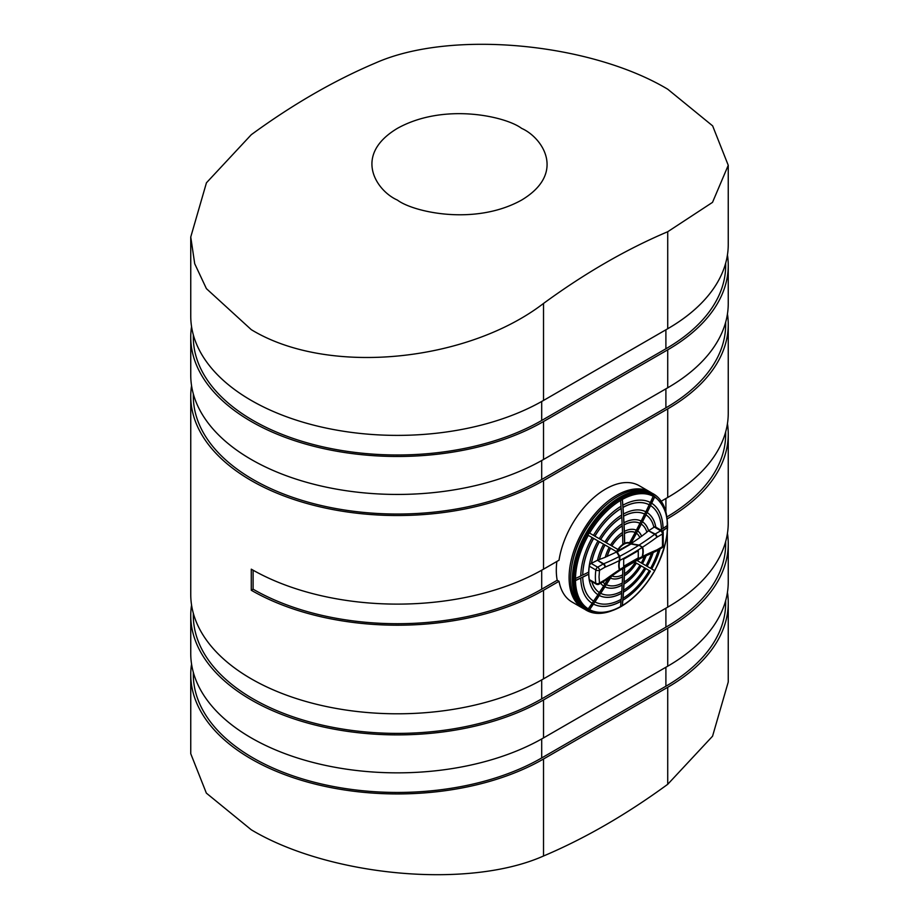 <?xml version="1.0" encoding="UTF-8"?>
<svg xmlns="http://www.w3.org/2000/svg" width="919" height="919" viewBox="0 0 919 919"><rect width="100%" height="100%" fill="white"/><g stroke="black" fill="none" stroke-linecap="round" stroke-linejoin="round"><path stroke-width="1.38" d="M190.75 674.626L190.75 753.695L206.361 793.131L251.278 829.788C328.163 875.841 467.599 889.787 543.52 856.003L543.52 758.991A206.649 119.309 180 0 1 318.319 784.86A206.649 119.309 180 0 1 190.75 674.626A206.649 119.309 180 0 1 191.554 664.081M667.722 89.212C590.837 43.159 451.401 29.213 375.48 62.997C334.068 80.55 292.667 104.456 251.278 134.702L206.442 182.801L190.75 237.01L190.75 316.079A206.649 119.309 0 0 0 318.319 426.301A206.649 119.309 0 0 0 543.52 400.443L667.722 328.738A206.649 119.309 0 0 0 728.25 244.374L728.25 165.305L712.639 125.869L667.722 89.212M543.52 400.443L543.52 303.442C467.92 361.546 328.588 376.71 251.278 329.657L206.407 288.646L194.713 263.73L190.75 237.01M556.868 561.463A67.167 38.77 120 0 0 556.305 570.228A67.167 38.77 120 0 0 557.19 580.257L541.693 589.205A204.064 117.816 180 0 1 253.104 589.205L251.278 590.262L251.278 569.171A206.649 119.309 0 0 0 543.52 569.171L543.52 480.591A206.649 119.309 180 0 1 318.319 506.449A206.649 119.309 180 0 1 190.75 396.227A206.649 119.309 180 0 1 191.554 385.681M584.656 609.217A67.167 38.77 -60 0 1 583.002 608.355A67.167 38.77 -60 0 1 569.091 577.614A67.167 38.77 -60 0 1 598.407 510.022A67.167 38.77 -60 0 1 650.17 492.033A67.167 38.77 -60 0 1 651.743 493.032M650.17 492.033L639.21 485.703A67.167 38.77 120 0 0 591.779 499.408A67.167 38.77 120 0 0 559.016 560.222L543.52 569.171M727.446 313.965A206.649 119.309 180 0 1 728.25 324.51A206.649 119.309 180 0 1 667.722 408.875L667.722 497.466A206.649 119.309 0 0 0 728.25 413.102L728.25 324.51M190.75 396.227L190.75 594.49A206.649 119.309 0 0 0 318.319 704.712A206.649 119.309 0 0 0 543.52 678.854L543.52 590.262A206.649 119.309 180 0 1 251.278 590.262M253.104 570.217L253.104 589.205M543.52 590.262L559.016 581.313L557.19 580.257M559.016 581.313A67.167 38.77 120 0 0 572.043 602.025L583.002 608.355M667.194 518.867L667.722 607.137L543.52 678.854M667.722 607.137A206.649 119.309 0 0 0 728.25 522.773L728.25 434.193A206.649 119.309 180 0 1 667.722 518.557M193.323 393.941L193.323 396.227A204.064 117.816 0 0 0 319.307 505.071A204.064 117.816 0 0 0 541.693 479.534L665.896 407.829A204.064 117.816 0 0 0 725.677 324.51L725.677 322.224M543.52 480.591L667.722 408.875M667.722 497.466L661.209 501.223M727.446 423.648A206.649 119.309 180 0 1 728.25 434.193M725.677 431.907L725.677 434.193A204.064 117.816 180 0 1 666.895 516.926M193.323 613.295L193.323 615.581A204.064 117.816 0 0 0 319.307 724.425A204.064 117.816 0 0 0 541.693 698.888L541.693 679.888M665.896 608.194L665.896 627.172L541.693 698.888M727.446 533.319A206.649 119.309 180 0 1 728.25 543.864A206.649 119.309 180 0 1 667.722 628.228L543.52 699.945A206.649 119.309 180 0 1 318.319 725.803A206.649 119.309 180 0 1 190.75 615.581A206.649 119.309 180 0 1 191.554 605.035M665.896 627.172A204.064 117.816 0 0 0 725.677 543.864L725.677 541.578M667.722 387.784A206.649 119.309 0 0 0 728.25 303.419L728.25 265.465A206.649 119.309 180 0 1 667.722 349.829L667.722 387.784L543.52 459.5L543.52 421.534A206.649 119.309 180 0 1 318.319 447.392A206.649 119.309 180 0 1 190.75 337.17A206.649 119.309 180 0 1 191.554 326.624M190.75 337.17L190.75 375.136A206.649 119.309 0 0 0 318.319 485.358A206.649 119.309 0 0 0 543.52 459.5M190.75 615.581L190.75 653.535A206.649 119.309 0 0 0 318.319 763.769A206.649 119.309 0 0 0 543.52 737.9L543.52 699.945M667.722 628.228L667.722 666.195L543.52 737.9M667.722 666.195A206.649 119.309 0 0 0 728.25 581.83L728.25 543.864M193.323 334.884L193.323 337.17A204.064 117.816 0 0 0 319.307 446.014A204.064 117.816 0 0 0 541.693 420.477L665.896 348.772A204.064 117.816 0 0 0 725.677 265.465L725.677 263.179M543.52 421.534L667.722 349.829M727.446 254.919A206.649 119.309 180 0 1 728.25 265.465M193.323 672.34L193.323 674.626A204.064 117.816 0 0 0 319.307 783.482A204.064 117.816 0 0 0 541.693 757.945L541.693 738.945M665.896 667.251L665.896 686.229L541.693 757.945M727.446 592.376A206.649 119.309 180 0 1 728.25 602.921A206.649 119.309 180 0 1 667.722 687.286L543.52 758.991M665.896 686.229A204.064 117.816 0 0 0 725.677 602.921L725.677 600.635M728.25 602.921L728.25 681.99L712.558 736.199L667.722 784.298C626.31 814.567 584.909 838.461 543.52 856.003M543.52 303.442C584.932 273.161 626.333 249.267 667.722 231.726L712.512 202.364L728.25 165.305M652.18 493.25L650.296 492.308A67.03 38.701 120 0 0 618.05 496.306A67.03 38.701 120 0 0 574.605 554.237A67.03 38.701 120 0 0 583.312 608.321L585.07 609.492A67.167 38.77 -60 0 1 572.376 579.51A67.167 38.77 -60 0 1 619.865 497.248A67.167 38.77 -60 0 1 652.18 493.25A67.167 38.77 -60 0 1 666.608 515.375M611.445 610.917A67.167 38.77 -60 0 1 585.07 609.492M607.723 503.578A64.583 37.288 120 0 0 571.79 565.828M619.9 570.021L619.808 569.573A16.795 9.695 -60 0 1 619.119 565.369A16.795 9.695 -60 0 1 619.808 560.36L619.9 557.006L616.959 551.377L630.468 543.91L639.658 545.587L642.174 547.437A16.795 9.695 -60 0 1 642.174 556.661L640.784 558.281L620.049 570.262L619.119 568.804M628.768 542.612A12.659 7.306 -60 0 1 628.918 542.692L630.02 543.336A12.659 7.306 -60 0 1 630.423 543.6L631.066 543.979M616.879 551.997L617.269 551.538A12.406 7.157 -60 0 1 630.468 543.91L639.268 545.484M616.879 552.17L630.997 544.002L638.567 545.415A258.319 149.142 -60 0 1 619.751 556.282L617.12 551.928M623.679 559.143L623.679 566.311L638.291 557.879L638.291 550.699L623.679 559.143M619.751 556.282L619.9 557.006M623.679 566.276L638.291 557.879M638.257 557.856L638.257 550.722M651.605 494.411A65.869 38.035 120 0 0 619.911 498.328A65.869 38.035 120 0 0 573.341 579.004A65.869 38.035 120 0 0 585.782 608.412L586.517 608.906A65.927 38.058 -60 0 1 577.959 555.708A65.927 38.058 -60 0 1 620.681 498.73A65.927 38.058 -60 0 1 652.41 494.801L651.605 494.411M644.621 567.873L650.388 571.204A58.23 33.624 -60 0 1 622.841 600.279A619.957 357.928 60 0 1 622.358 605.541L620.532 606.597A619.957 357.928 -120 0 0 621.014 601.336A58.23 33.624 -60 0 1 593.467 604.07L589.596 609.653L587.896 609.274L592.181 603.323A58.23 33.624 -60 0 1 580.762 578.097A619.957 357.928 180 0 1 575.489 580.59L575.489 578.476A619.957 357.928 0 0 0 580.762 575.983A58.23 33.624 -60 0 1 592.181 537.592L587.896 535.122L589.194 532.882L593.467 535.352A58.23 33.624 -60 0 1 621.014 506.277A619.957 357.928 -120 0 0 620.532 500.464L622.358 499.408A619.957 357.928 60 0 1 622.841 505.22A58.23 33.624 -60 0 1 650.388 502.486L653.409 495.8L654.592 497.087L651.686 503.233A58.23 33.624 -60 0 1 663.093 528.459A619.957 357.928 0 0 0 667.401 525.415L667.401 527.529A619.957 357.928 180 0 1 663.093 530.562A58.23 33.624 -60 0 1 663.047 531.975M616.592 551.687L617.878 549.447L589.194 532.882M622.462 532.515A619.854 357.87 60 0 1 622.531 534.582L622.611 534.628A24.652 14.233 120 0 0 611.859 545.966L617.878 549.447M622.749 544.312L624.575 543.255A619.797 357.847 -120 0 0 622.209 498.891M636.316 530.183A619.854 506.105 120 0 1 635.109 532.469L635.178 532.503A24.652 14.233 120 0 0 624.438 533.571A619.957 357.928 60 0 1 624.679 543.301L624.575 543.255M624.679 543.301A12.935 7.467 -60 0 1 627.976 542.532A12.912 7.455 -60 0 1 629.515 542.819L629.561 542.819A12.912 7.455 120 0 1 630.216 543.451M639.727 537.581L641.531 536.248A27.237 15.726 120 0 0 637.614 530.929A619.854 506.105 120 0 1 636.396 533.215L636.476 533.25A619.957 506.185 120 0 1 630.848 543.566L630.733 543.52A619.797 506.059 -60 0 0 654.707 496.547M619.429 560.544A260.893 150.636 -60 0 1 605.219 567.08A2.585 1.493 -60 0 0 604.966 567.207L599.498 570.366L599.027 576.96L599.498 583.014L604.966 579.866A2.585 1.493 -60 0 0 605.219 579.694A260.893 150.636 -60 0 1 619.429 569.814A17.312 9.994 -60 0 1 619.429 560.544L619.257 556.535L616.557 552.02A12.935 7.467 -60 0 1 616.683 551.745L609.125 547.379M604.966 567.207A2.585 1.493 -120 0 0 603.14 564.048L597.672 567.195A2.585 1.493 60 0 1 599.498 570.366A2.585 1.218 -172.1 0 1 595.868 569.987A47.788 27.593 120 0 0 595.374 576.96A47.788 27.593 120 0 0 595.868 583.358A2.585 1.723 -9.4 0 0 599.498 583.014A2.585 1.493 60 0 1 598.958 584.197L604.426 581.049A2.585 1.493 -120 0 0 604.966 579.866M660.152 548.873A58.23 33.624 -60 0 1 651.686 568.964L654.707 570.71L653.409 572.951C644.391 587.919 633.662 599.096 621.244 606.46C607.735 614.053 596.155 614.868 586.517 608.906M667.401 527.529A65.008 37.53 -60 0 1 654.592 570.642L637.614 560.843A27.237 15.726 120 0 0 638.268 559.591M653.294 572.882L653.294 572.882A65.008 37.53 -60 0 1 622.358 605.541M589.194 610.021A619.797 506.059 -60 0 0 611.755 575.811M622.209 605.885A619.797 357.847 -120 0 0 624.506 567.46M630.848 543.566A12.935 7.467 -60 0 1 630.985 543.68L639.073 545.093L642.553 547.196A17.312 9.994 -60 0 1 642.553 556.466L640.968 558.178M627.976 542.532A12.935 7.467 -60 0 1 629.561 542.819A619.957 506.185 120 0 0 635.178 532.503M617.982 549.505A12.935 7.467 -60 0 1 622.852 544.358A619.957 357.928 60 0 0 622.611 534.628M574.972 580.716A619.797 357.836 0 0 0 588.803 574.076A619.854 357.87 0 0 1 588.631 574.203L588.7 574.237A619.957 357.928 0 0 1 582.761 577.143L582.692 577.098A619.854 357.87 0 0 1 580.693 578.051L580.762 578.097M662.312 530.964A619.797 357.836 0 0 0 667.631 527.219M609.194 577.339L604.966 583.852A619.854 506.105 120 0 1 603.576 586.023M600.589 583.255A37.564 21.688 -60 0 0 603.645 586.069L599.326 592.525A619.854 506.105 120 0 1 597.901 594.685M588.7 574.237A47.891 27.65 -60 0 0 597.97 594.731L593.559 601.141A619.854 506.105 120 0 1 592.1 603.278M621.703 591.273A619.854 357.87 60 0 1 621.566 593.214L621.646 593.26A47.891 27.65 -60 0 1 599.257 595.478A619.957 506.185 120 0 1 594.926 601.922L594.857 601.888A619.854 506.105 120 0 1 593.398 604.024L593.467 604.07M599.257 595.478L599.188 595.432A47.891 27.65 120 0 0 621.566 593.214M622.174 583.106A619.854 357.87 60 0 1 622.071 585.07L622.152 585.116A37.564 21.688 -60 0 1 604.932 586.816A619.957 506.185 120 0 1 600.693 593.318L600.624 593.272A619.854 506.105 120 0 1 599.188 595.432M604.932 586.816L604.863 586.77A37.564 21.688 120 0 0 622.071 585.07M622.531 574.857A619.854 357.87 60 0 1 622.462 576.845L622.531 576.891A27.237 15.726 -60 0 1 610.492 578.085A619.957 506.185 120 0 1 606.333 584.633L606.264 584.599A619.854 506.105 120 0 1 604.863 586.77M610.492 578.085L610.411 578.04A27.237 15.726 120 0 0 622.462 576.845M612.02 575.639A619.957 506.185 120 0 1 611.859 575.88L611.79 575.845A619.854 506.105 120 0 1 610.411 578.04M611.859 575.88A24.652 14.233 120 0 0 622.611 574.823A619.957 357.928 -120 0 0 622.795 568.516M622.531 576.891A619.957 357.928 60 0 1 622.255 583.06A34.979 20.195 120 0 1 606.333 584.633M622.152 585.116A619.957 357.928 60 0 1 621.784 591.227A45.318 26.157 120 0 1 600.693 593.318M621.646 593.26A619.957 357.928 60 0 1 621.187 599.326A55.645 32.131 120 0 1 594.926 601.922M621.106 599.372A619.854 357.87 60 0 1 620.945 601.29L621.014 601.336M645.85 568.585A47.891 27.65 -60 0 1 623.473 592.204A619.957 357.928 60 0 1 623.013 598.269L622.933 598.223A619.854 357.87 60 0 1 622.772 600.245L622.841 600.279M623.473 592.204L623.392 592.158A47.891 27.65 120 0 0 645.781 568.539M639.923 565.162L641.186 565.886A37.564 21.688 -60 0 1 623.978 584.059A619.957 357.928 60 0 1 623.61 590.17L623.53 590.136A619.854 357.87 60 0 1 623.392 592.158M623.978 584.059L623.898 584.013A37.564 21.688 120 0 0 641.117 565.84M635.109 562.382L636.396 563.117A27.237 15.726 -60 0 1 624.357 575.834A619.957 357.928 60 0 1 624.081 582.003L624.012 581.968A619.854 357.87 60 0 1 623.898 584.013M624.357 575.834L624.288 575.788A27.237 15.726 120 0 0 636.327 563.083M624.621 567.391A619.957 357.928 60 0 1 624.438 573.766L624.357 573.72A619.854 357.87 60 0 1 624.288 575.788M624.438 573.766A24.652 14.233 120 0 0 635.178 562.417L634.144 561.819M636.396 563.117L640.003 565.208A34.979 20.195 120 0 1 624.081 582.003M641.186 565.886L644.69 567.908A45.318 26.157 120 0 1 623.61 590.17M649.193 570.515L650.388 571.204M650.48 568.275L651.686 568.964M653.271 552.388A47.891 27.65 -60 0 1 647.137 566.345L650.56 568.31A55.645 32.131 120 0 0 658.418 549.872M647.137 566.345L647.068 566.299A47.891 27.65 120 0 0 653.168 552.434M645.908 565.633L647.068 566.299M646.206 555.604A37.564 21.688 -60 0 1 642.473 563.646L645.988 565.679A45.318 26.157 120 0 0 651.548 553.146M642.473 563.646L642.404 563.611A37.564 21.688 120 0 0 646.103 555.65M641.221 562.922L642.404 563.611M638.395 559.522A27.237 15.726 -60 0 1 637.694 560.889L641.29 562.968A34.979 20.195 120 0 0 644.357 556.5M641.175 558.086L655.925 551.274A2.585 1.689 -112.5 0 0 656.763 549.941A2.585 1.493 120 0 0 657.016 549.815L662.484 546.656L662.484 533.996L657.016 537.155A2.585 1.493 -60 0 0 656.763 537.328A260.893 150.636 -60 0 1 642.553 547.196M630.985 543.68L639.808 537.626A24.652 14.233 120 0 0 636.476 533.25M637.614 530.929L637.694 530.964A27.237 15.726 -60 0 1 641.611 536.294L641.531 536.248M641.611 536.294L646.884 532.193A34.979 20.195 120 0 0 641.29 524.094A619.957 506.185 120 0 1 637.694 530.964M646.815 532.147L648.504 530.768L654.673 534.33A258.319 149.142 -60 0 1 639.073 545.093M597.476 560.222L605.276 557.27A27.237 15.726 -60 0 1 609.194 547.414L603.576 544.174M605.207 557.224L616.557 552.02M656.212 551.09A2.585 1.493 -120 0 0 656.476 550.998L661.944 547.839A2.585 1.493 -120 0 0 662.484 546.656A2.585 1.218 7.9 0 0 663.208 545.955L663.208 532.526A2.585 1.723 170.6 0 1 662.484 533.996A2.585 1.493 -120 0 0 660.658 530.837L655.19 533.996L648.538 530.734A37.564 21.688 120 0 0 642.404 521.751A619.854 506.105 120 0 1 641.221 524.048L641.29 524.094M642.404 521.751L642.473 521.797A37.564 21.688 -60 0 1 648.607 530.78M655.764 527.138A47.891 27.65 120 0 0 647.068 512.503A619.854 506.105 120 0 1 645.908 514.824L645.988 514.87A619.957 506.185 120 0 1 642.473 521.797M647.068 512.503L647.137 512.549A47.891 27.65 -60 0 1 655.833 527.184M651.686 503.233L651.605 503.187A619.854 506.105 120 0 1 650.48 505.53L650.56 505.565A619.957 506.185 120 0 1 647.137 512.549M650.319 502.452A619.854 506.105 120 0 1 649.193 504.784L645.85 511.803A47.891 27.65 -60 0 0 623.473 514.02L623.392 513.974A619.854 357.87 60 0 1 623.53 516.168L623.61 516.214A619.957 357.928 60 0 1 623.978 522.75A37.564 21.688 -60 0 1 641.186 521.05L644.621 514.077A619.854 506.105 120 0 0 645.77 511.768M641.106 521.004A619.854 506.105 120 0 1 639.923 523.302L636.396 530.217A27.237 15.726 -60 0 0 624.357 531.412L624.288 531.377A619.854 357.87 60 0 1 624.357 533.525L624.438 533.571M623.978 522.75L623.898 522.704A619.854 357.87 60 0 1 624.012 524.875L624.081 524.921A619.957 357.928 60 0 1 624.357 531.412M622.841 505.22L622.772 505.174A619.854 357.87 60 0 1 622.933 507.38L623.013 507.426A619.957 357.928 60 0 1 623.473 514.02M620.945 506.312A619.854 357.87 60 0 1 621.106 508.437L621.187 508.483A619.957 357.928 60 0 1 621.646 515.077A47.891 27.65 -60 0 0 599.257 538.695L594.857 536.156A55.645 32.131 -60 0 1 621.106 508.437M621.577 515.111A619.854 357.87 60 0 1 621.703 517.225L621.784 517.259A619.957 357.928 60 0 1 622.152 523.807A37.564 21.688 -60 0 0 604.932 541.98L600.624 539.487A45.318 26.157 -60 0 1 621.703 517.225M622.083 523.853A619.854 357.87 60 0 1 622.186 525.932L622.255 525.978A619.957 357.928 60 0 1 622.531 532.469A27.237 15.726 -60 0 0 610.492 545.185L606.264 542.738A34.979 20.195 -60 0 1 622.186 525.932M610.411 545.139L611.859 545.966M604.863 541.934L606.264 542.738M599.188 538.66L600.624 539.487M593.398 535.306L594.857 536.156M592.1 537.546L597.97 540.935A47.891 27.65 -60 0 0 588.7 572.135A619.957 357.928 0 0 1 582.761 575.03L582.692 574.984A55.645 32.131 -60 0 1 593.559 538.396M597.901 540.889L603.645 544.209A37.564 21.688 -60 0 0 597.511 560.28L603.14 564.048A5.169 2.987 -60 0 1 603.645 563.795L597.522 560.257M580.762 575.914A619.854 357.87 0 0 0 582.692 574.984M589.297 579.567A2.585 1.493 120 0 0 589.803 580.406L596.385 584.197A2.585 1.493 -60 0 1 595.868 583.358L589.297 579.567A47.788 27.593 120 0 1 589.297 566.184L595.868 569.987A2.585 1.493 -60 0 1 597.672 567.195L591.112 563.404A619.762 357.813 0 0 0 591.422 563.255A45.318 26.157 -60 0 1 599.326 541.716M591.112 563.404L590.94 563.508A2.585 1.493 120 0 0 589.297 566.184M593.398 604.024A58.23 33.624 120 0 0 620.945 601.29M622.772 600.245A58.23 33.624 120 0 0 650.319 571.159M651.605 568.918A58.23 33.624 120 0 0 660.049 548.93M662.978 531.814A58.23 33.624 120 0 0 663.024 530.527L663.093 530.562M662.346 530.987A619.854 357.87 0 0 0 663.024 530.527M655.373 526.909A2.585 1.493 120 0 0 654.236 526.955L660.658 530.837A2.585 1.493 -60 0 1 661.944 530.711L655.373 526.909M661.427 529.516A619.854 357.87 0 0 0 663.024 528.414L663.093 528.459M660.795 530.045A619.957 357.928 0 0 0 661.439 529.608A55.645 32.131 120 0 0 650.56 505.565M663.024 528.414A58.23 33.624 120 0 0 651.605 503.187M604.966 583.852A34.979 20.195 -60 0 1 602.795 581.991M602.818 581.98A34.979 20.195 120 0 0 605.047 583.898M593.559 601.141A55.645 32.131 -60 0 1 582.692 577.098M582.761 577.143A55.645 32.131 120 0 0 593.64 601.175M599.326 592.525A45.318 26.157 -60 0 1 591.79 581.555M591.859 581.589A45.318 26.157 120 0 0 599.395 592.571M623.013 598.269A55.645 32.131 120 0 0 649.262 570.55M610.572 548.206A24.652 14.233 120 0 0 607.229 556.432M607.16 556.386A24.652 14.233 -60 0 1 610.492 548.172M605.047 545.024A34.979 20.195 120 0 0 599.452 559.568M599.383 559.533A34.979 20.195 -60 0 1 604.966 544.978M649.055 530.458L653.891 527.276A45.318 26.157 120 0 0 645.988 514.87M624.357 533.525A24.652 14.233 -60 0 1 635.109 532.469M640.003 523.348A34.979 20.195 120 0 0 624.081 524.921M624.012 524.875A34.979 20.195 -60 0 1 639.923 523.302M644.69 514.123A45.318 26.157 120 0 0 623.61 516.214M623.53 516.168A45.318 26.157 -60 0 1 644.621 514.077M649.262 504.818A55.645 32.131 120 0 0 623.013 507.426M622.933 507.38A55.645 32.131 -60 0 1 649.193 504.784M611.79 545.932A24.652 14.233 -60 0 1 622.531 534.582M622.255 525.978A34.979 20.195 120 0 0 606.333 542.784M621.784 517.259A45.318 26.157 120 0 0 600.693 539.522M621.187 508.483A55.645 32.131 120 0 0 594.926 536.191M599.395 541.762A45.318 26.157 120 0 0 591.491 563.29L597.005 560.498M593.64 538.431A55.645 32.131 120 0 0 582.761 575.03M397.399 200.078C376.733 191.026 352.276 155.391 397.399 128.361C444.21 102.319 505.932 116.437 521.601 128.361C542.267 137.413 566.724 173.048 521.601 200.078C474.79 226.12 413.068 212.002 397.399 200.078M541.693 589.205L541.693 570.217M541.693 479.534L541.693 460.545M665.896 512.021L665.896 498.523M665.896 388.84L665.896 407.829M541.693 420.477L541.693 401.488M665.896 329.783L665.896 348.772M667.722 687.286L667.722 784.298M667.722 231.726L667.722 328.738M616.959 551.377A12.659 7.306 -60 0 1 630.02 543.336L630.434 543.611M619.808 560.36A260.893 150.636 120 0 0 642.174 547.437M642.174 556.661A260.893 150.636 120 0 0 619.808 569.573M620.532 606.597A65.008 37.53 -60 0 1 589.596 609.653M588.309 608.906A65.008 37.53 -60 0 1 575.489 580.59M575.489 578.476A65.008 37.53 -60 0 1 588.309 535.363M589.596 533.123A65.008 37.53 -60 0 1 620.532 500.464M622.358 499.408A65.008 37.53 -60 0 1 653.294 496.34M654.592 497.087A65.008 37.53 -60 0 1 667.401 525.415M605.219 579.694A2.585 1.264 53.5 0 1 604.932 580.716A2.585 1.264 53.5 0 1 604.679 580.831M656.763 549.941A260.893 150.636 120 0 0 642.553 556.466M656.763 537.328A2.585 1.264 -126.5 0 0 654.673 534.33A5.169 2.987 120 0 1 655.19 533.996A2.585 1.493 60 0 1 657.016 537.155M619.257 556.535A258.319 149.142 -60 0 1 603.645 563.795A2.585 1.689 67.5 0 1 605.219 567.08M655.925 551.274L656.476 550.998A2.585 1.493 -120 0 0 657.016 549.815M654.707 570.71C672.57 534.444 671.8 509.137 652.41 494.801M619.659 570.504L604.426 581.049M596.385 584.197A2.585 2.585 0 0 0 598.958 584.197M663.208 532.526A2.585 2.585 0 0 0 661.944 530.711M661.944 547.839A2.585 2.585 0 0 0 663.208 545.955"/></g></svg>
